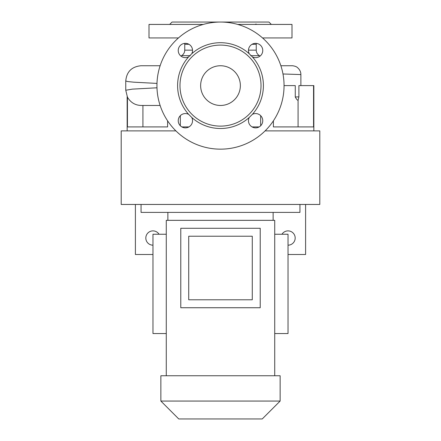 <?xml version="1.0" encoding="UTF-8"?>
<svg xmlns="http://www.w3.org/2000/svg" width="441" height="441" viewBox="0 0 441 441"><rect width="100%" height="100%" fill="white"/><g stroke="black" fill="none" stroke-linecap="round" stroke-linejoin="round"><path stroke-width="0.66" d="M166.279 375.754L166.279 220.34L274.721 220.34L274.721 375.754M160.86 401.056L178.748 418.95L262.252 418.95L280.14 401.056L280.14 375.754L160.86 375.754L160.86 401.056L280.14 401.056M141.054 204.453L141.054 212.397L299.946 212.397L299.946 204.453M281.964 234.243A7.15 7.15 0 0 1 295.178 238.03A7.15 7.15 0 0 1 288.028 245.179M152.972 245.179A7.15 7.15 0 0 1 145.822 238.03A7.15 7.15 0 0 1 159.036 234.243M220.5 65.742A19.862 19.862 0 0 0 200.638 85.604A19.862 19.862 0 0 0 220.5 105.465A19.862 19.862 0 0 0 240.362 85.604A19.862 19.862 0 0 0 220.5 65.742M185.391 113.563A7.15 7.15 0 0 0 178.241 120.713A7.15 7.15 0 0 0 185.391 127.862A7.15 7.15 0 0 0 191.747 117.444L188.66 114.357A7.15 7.15 0 0 0 185.391 113.563M185.391 43.345A7.15 7.15 0 0 0 178.241 50.494A7.15 7.15 0 0 0 188.66 56.856L191.747 53.763A7.15 7.15 0 0 0 185.391 43.345M252.34 56.856A7.15 7.15 0 0 0 262.759 50.494A7.15 7.15 0 0 0 255.609 43.345A7.15 7.15 0 0 0 249.253 53.763L252.34 56.856A42.898 42.898 0 0 1 252.34 114.357L249.253 117.444A7.15 7.15 0 0 0 255.609 127.862A7.15 7.15 0 0 0 262.759 120.713A7.15 7.15 0 0 0 252.34 114.357M257.979 24.431L254.859 24.431L256.171 24.035M186.141 24.431L183.021 24.431M167.608 120.84L167.608 126.914L142.928 126.914L142.928 105.465L160.127 105.465L141.445 105.465C135.343 105.393 130.674 102.626 127.443 97.163L125.757 90.24L132.344 89.137L156.985 87.792M127.151 96.623L127.151 130.889M284.054 85.604L295.261 85.604L295.261 96.998L298.899 96.86L298.899 85.604L313.849 85.604L313.849 130.889M313.557 85.604L313.557 126.914L273.392 126.914L298.072 126.914L298.072 100.361C297.306 100.19 296.369 99.071 295.261 96.998M273.392 120.84L273.392 126.914M260.664 115.658L260.664 125.773M181.83 126.914L188.952 126.914M252.048 126.914L259.17 126.914M180.336 115.658L180.336 125.773M127.443 97.163L127.443 126.914L167.608 126.914M262.604 37.937L291.997 37.937L291.997 24.431L237.743 24.431M169.658 24.431L172.04 22.05L220.5 22.05A63.554 63.554 0 0 0 156.946 85.604A63.554 63.554 0 0 0 220.5 149.157A63.554 63.554 0 0 0 284.054 85.604A63.554 63.554 0 0 0 220.5 22.05L268.96 22.05L271.342 24.431M220.5 126.12A40.517 40.517 0 0 0 261.017 85.604A40.517 40.517 0 0 0 220.5 45.087A40.517 40.517 0 0 0 179.983 85.604A40.517 40.517 0 0 0 220.5 126.12M191.747 117.444A42.898 42.898 0 0 0 249.253 117.444M249.253 53.763A42.898 42.898 0 0 0 191.747 53.763M175.904 130.889L121.198 130.889L121.198 204.453L319.802 204.453L319.802 130.889L265.096 130.889M305.602 204.453L305.602 254.501L288.028 254.501M135.398 204.453L135.398 254.501L152.972 254.501M203.257 24.431L149.003 24.431L149.003 37.937L178.396 37.937M142.928 105.465L141.445 105.465M282.984 73.983L300.878 74.562L300.878 85.604M125.757 90.24L125.757 80.968L127.741 81.563L133.706 82.175L156.985 83.41M298.899 96.86L298.072 100.361M160.127 65.742L140.933 65.742L160.127 65.742M300.878 74.562C300.9 71.96 299.803 69.667 297.592 67.694C295.889 65.841 291.297 65.615 292.069 65.742L280.873 65.742M188.66 56.856A42.898 42.898 0 0 0 188.66 114.357M274.721 333.55L288.028 333.55L288.028 234.243L274.721 234.243M260.223 228.284L260.223 307.73L180.777 307.73L180.777 228.284L260.223 228.284M252.28 236.227L252.28 299.786L188.72 299.786L188.72 236.227L252.28 236.227M166.279 333.55L152.972 333.55L152.972 234.243L166.279 234.243M188.952 44.293L184.751 44.293L184.685 43.378M190.336 55.66L181.571 55.66C183.61 54.392 184.669 52.556 184.751 50.158L192.535 50.158M248.465 50.158L256.249 50.158L256.249 44.293L252.048 44.293M260.107 56.057L259.429 55.66L250.664 55.66M167.867 220.34L167.867 212.397M125.757 80.968C126.617 71.762 131.677 66.69 140.933 65.742M181.571 55.66L180.893 56.057M184.751 50.158L184.751 44.293M259.429 55.66C257.39 54.392 256.331 52.556 256.249 50.158M256.249 44.293L256.315 43.378M273.133 220.34L273.133 212.397"/></g></svg>
